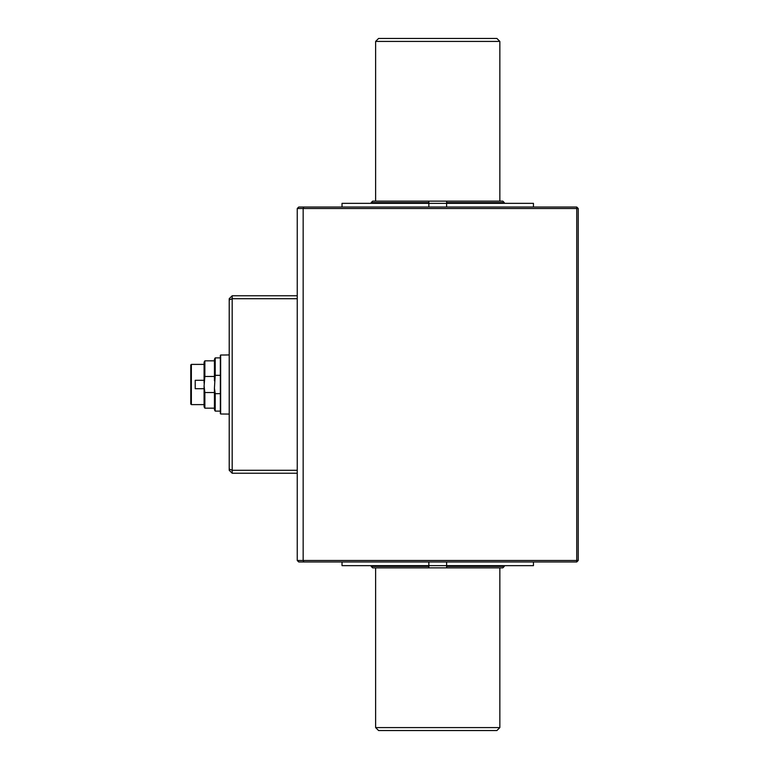 <?xml version="1.0" encoding="UTF-8"?>
<svg xmlns="http://www.w3.org/2000/svg" width="769" height="769" viewBox="0 0 769 769"><rect width="100%" height="100%" fill="white"/><g stroke="black" fill="none" stroke-linecap="round" stroke-linejoin="round"><path stroke-width="1.15" d="M220.347 413.693L220.347 355.307M229.22 414.078L220.645 413.991L220.645 355.009L224.788 355.009L220.645 355.009M229.22 354.922L224.788 355.009M215.214 411.117L214.436 409.762L214.436 388.153L215.214 393.661L215.214 411.117L220.347 411.117M220.347 375.339L215.214 375.339L214.436 388.153M215.214 393.661L220.347 393.661M204.862 408.166L204.083 406.801L204.083 385.903L204.862 392.536L204.862 408.166L214.436 408.166M214.436 380.847L214.436 359.238L215.214 357.883L215.214 375.339M191.366 404.609L190.77 404.023L190.77 364.977L191.366 364.391L191.366 404.609L204.083 404.609M204.083 388.701L195.211 388.701L195.211 380.299L204.083 380.299M204.083 383.097L204.083 362.199L204.862 360.834L204.862 376.464L204.083 385.903M204.862 392.536L214.436 392.536M214.436 376.464L204.862 376.464M297.247 560.486L297.247 208.514L303.159 208.514L303.159 560.486L576.75 560.486L576.75 208.514L303.159 208.514L303.774 207.034L576.75 207.034L578.23 208.514L578.23 560.486L576.75 561.966L303.774 561.966L303.159 560.486L297.247 560.486L298.728 561.966L303.774 561.966M303.774 207.034L298.728 207.034L297.247 208.514M578.23 560.486L576.75 560.486L576.75 561.966M578.23 208.514L576.75 208.514L576.75 207.034M446.616 561.966L446.616 565.657L342.022 565.657L342.022 561.966M533.455 561.966L533.455 565.657L446.616 565.657L446.616 566.397L504.291 566.397L504.291 565.657M428.862 561.966L428.862 567.878L502.811 567.878L504.291 566.397M428.862 207.034L428.862 203.343L533.455 203.343L533.455 207.034M342.022 207.034L342.022 203.343L428.862 203.343L428.862 202.603L371.187 202.603L371.187 203.343M446.616 207.034L446.616 202.603L504.291 202.603L504.291 203.343M375.628 727.589L378.588 730.55L496.889 730.55L499.85 727.589L375.628 727.589L375.628 567.878M371.187 566.397L372.667 567.878L428.862 567.878L428.862 566.397L371.187 566.397L371.187 565.657M504.291 202.603L502.811 201.122L446.616 201.122L446.616 202.603L446.616 201.122L428.862 201.122L428.862 202.603L428.862 201.122L372.667 201.122L371.187 202.603M446.616 567.878L446.616 566.397L446.616 567.878M375.628 41.411L499.85 41.411L496.889 38.45L378.588 38.45L375.628 41.411L375.628 201.122M499.85 41.411L499.85 201.122M297.247 473.233L232.18 473.233L229.22 470.272L229.22 298.728L232.18 295.767L297.247 295.767M297.247 298.728L232.18 298.728L232.18 470.272L297.247 470.272M229.22 299.948L232.18 298.728L232.18 295.767M232.18 473.233L232.18 470.272L229.22 469.052M215.214 357.883L220.347 357.883M191.366 364.391L204.083 364.391M204.862 360.834L214.436 360.834M499.85 567.878L499.85 727.589"/></g></svg>
